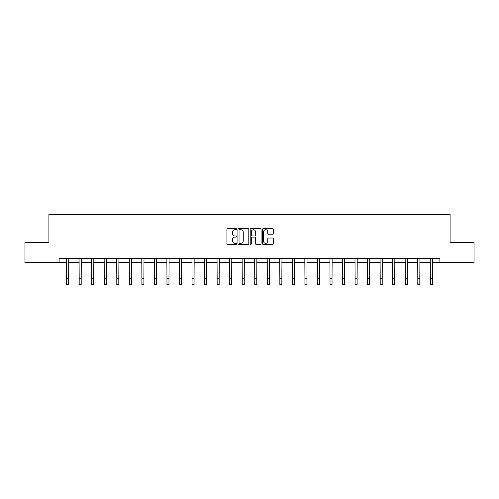 <?xml version="1.0" encoding="UTF-8"?>
<svg xmlns="http://www.w3.org/2000/svg" width="499" height="499" viewBox="0 0 499 499"><rect width="100%" height="100%" fill="white"/><g stroke="black" fill="none" stroke-linecap="round" stroke-linejoin="round"><path stroke-width="0.75" d="M236.638 229.191A0.555 0.555 0 0 0 236.083 228.636L227.7 228.636A0.792 0.792 0 0 0 226.908 229.428L226.908 243.631A0.792 0.792 0 0 0 227.7 244.416L236.083 244.416A0.555 0.555 0 0 0 236.638 243.868A0.555 0.555 0 0 0 236.083 243.312L234.998 243.312A2.526 2.526 0 0 1 232.472 240.786L232.472 239.607A2.526 2.526 0 0 1 234.998 237.081L236.083 237.081A0.555 0.555 0 0 0 236.638 236.526A0.555 0.555 0 0 0 236.083 235.977L234.998 235.977A2.526 2.526 0 0 1 232.472 233.451L232.472 232.266A2.526 2.526 0 0 1 234.998 229.74L236.083 229.74A0.555 0.555 0 0 0 236.638 229.191M272.56 234.199A0.792 0.792 0 0 0 273.352 233.413L273.352 229.428A0.792 0.792 0 0 0 272.56 228.636L263.254 228.636A0.792 0.792 0 0 0 262.462 229.428L262.462 243.631A0.792 0.792 0 0 0 263.254 244.416L272.56 244.416A0.792 0.792 0 0 0 273.352 243.631L273.352 238.815A0.792 0.792 0 0 0 272.56 238.029L268.581 238.029A0.792 0.792 0 0 0 267.788 238.815L267.788 241.204A2.108 2.108 0 0 1 265.68 243.312A2.108 2.108 0 0 1 263.566 241.204L263.566 231.854A2.108 2.108 0 0 1 265.68 229.74A2.108 2.108 0 0 1 267.788 231.854L267.788 233.413A0.792 0.792 0 0 0 268.581 234.199L272.56 234.199M59.119 262.655L24.95 262.655L24.95 242.558L48.908 242.558L48.908 214.42L450.092 214.42L450.092 242.558L474.05 242.558L474.05 262.655L439.881 262.655L439.881 258.638L59.119 258.638L59.119 262.655L66.635 262.655M248.808 229.428A0.792 0.792 0 0 0 248.022 228.636L238.709 228.636A0.792 0.792 0 0 0 237.917 229.428L237.917 243.631A0.792 0.792 0 0 0 238.709 244.416L248.022 244.416A0.792 0.792 0 0 0 248.808 243.631L248.808 229.428M250.978 228.636L260.291 228.636A0.792 0.792 0 0 1 261.083 229.428L261.083 243.631A0.792 0.792 0 0 1 260.291 244.416L256.305 244.416A0.792 0.792 0 0 1 255.519 243.631L255.519 237.867A0.792 0.792 0 0 0 254.727 237.081L252.082 237.081A0.792 0.792 0 0 0 251.296 237.867L251.296 243.868A0.555 0.555 0 0 1 250.741 244.416A0.555 0.555 0 0 1 250.192 243.868L250.192 229.428A0.792 0.792 0 0 1 250.978 228.636M68.644 262.655L79.179 262.655M81.187 262.655L91.722 262.655M93.731 262.655L104.26 262.655M106.275 262.655L116.803 262.655M118.812 262.655L129.347 262.655M131.356 262.655L141.891 262.655M143.899 262.655L154.428 262.655M156.443 262.655L166.972 262.655M168.98 262.655L179.515 262.655M181.524 262.655L192.059 262.655M194.067 262.655L204.596 262.655M206.611 262.655L217.14 262.655M219.148 262.655L229.683 262.655M231.692 262.655L242.227 262.655M244.236 262.655L254.764 262.655M256.773 262.655L267.308 262.655M269.317 262.655L279.852 262.655M281.86 262.655L292.389 262.655M294.404 262.655L304.933 262.655M306.941 262.655L317.476 262.655M319.485 262.655L330.02 262.655M332.028 262.655L342.557 262.655M344.572 262.655L355.101 262.655M357.109 262.655L367.644 262.655M369.653 262.655L380.188 262.655M382.197 262.655L392.725 262.655M394.74 262.655L405.269 262.655M407.278 262.655L417.813 262.655M419.821 262.655L430.356 262.655M432.365 262.655L439.881 262.655M239.576 229.74A0.555 0.555 0 0 0 239.021 230.295L239.021 242.763A0.555 0.555 0 0 0 239.576 243.312L240.718 243.312A2.526 2.526 0 0 0 243.244 240.786L243.244 232.266A2.526 2.526 0 0 0 240.718 229.74L239.576 229.74M255.519 231.892A2.108 2.108 0 0 0 253.405 229.783A2.108 2.108 0 0 0 251.296 231.892L251.296 235.185A0.792 0.792 0 0 0 252.082 235.977L254.727 235.977A0.792 0.792 0 0 0 255.519 235.185L255.519 231.892M66.535 258.638L66.635 278.554L68.644 278.554L68.75 258.638M66.635 278.554L66.635 284.58L68.644 284.58L68.644 278.554M79.079 258.638L79.179 278.554L81.187 278.554L81.287 258.638M79.179 278.554L79.179 284.58L81.187 284.58L81.187 278.554M91.616 258.638L91.722 278.554L93.731 278.554L93.831 258.638M91.722 278.554L91.722 284.58L93.731 284.58L93.731 278.554M104.16 258.638L104.26 278.554L106.275 278.554L106.374 258.638M104.26 278.554L104.26 284.58L106.275 284.58L106.275 278.554M116.704 258.638L116.803 278.554L118.812 278.554L118.918 258.638M116.803 278.554L116.803 284.58L118.812 284.58L118.812 278.554M129.241 258.638L129.347 278.554L131.356 278.554L131.455 258.638M129.347 278.554L129.347 284.58L131.356 284.58L131.356 278.554M141.785 258.638L141.891 278.554L143.899 278.554L143.999 258.638M141.891 278.554L141.891 284.58L143.899 284.58L143.899 278.554M154.328 258.638L154.428 278.554L156.443 278.554L156.543 258.638M154.428 278.554L154.428 284.58L156.443 284.58L156.443 278.554M166.872 258.638L166.972 278.554L168.98 278.554L169.086 258.638M166.972 278.554L166.972 284.58L168.98 284.58L168.98 278.554M179.409 258.638L179.515 278.554L181.524 278.554L181.624 258.638M179.515 278.554L179.515 284.58L181.524 284.58L181.524 278.554M191.953 258.638L192.059 278.554L194.067 278.554L194.167 258.638M192.059 278.554L192.059 284.58L194.067 284.58L194.067 278.554M204.496 258.638L204.596 278.554L206.611 278.554L206.711 258.638M204.596 278.554L204.596 284.58L206.611 284.58L206.611 278.554M217.04 258.638L217.14 278.554L219.148 278.554L219.254 258.638M217.14 278.554L217.14 284.58L219.148 284.58L219.148 278.554M229.577 258.638L229.683 278.554L231.692 278.554L231.792 258.638M229.683 278.554L229.683 284.58L231.692 284.58L231.692 278.554M242.121 258.638L242.227 278.554L244.236 278.554L244.335 258.638M242.227 278.554L242.227 284.58L244.236 284.58L244.236 278.554M254.665 258.638L254.764 278.554L256.773 278.554L256.879 258.638M254.764 278.554L254.764 284.58L256.773 284.58L256.773 278.554M267.208 258.638L267.308 278.554L269.317 278.554L269.423 258.638M267.308 278.554L267.308 284.58L269.317 284.58L269.317 278.554M279.746 258.638L279.852 278.554L281.86 278.554L281.96 258.638M279.852 278.554L279.852 284.58L281.86 284.58L281.86 278.554M292.289 258.638L292.389 278.554L294.404 278.554L294.504 258.638M292.389 278.554L292.389 284.58L294.404 284.58L294.404 278.554M304.833 258.638L304.933 278.554L306.941 278.554L307.047 258.638M304.933 278.554L304.933 284.58L306.941 284.58L306.941 278.554M317.376 258.638L317.476 278.554L319.485 278.554L319.591 258.638M317.476 278.554L317.476 284.58L319.485 284.58L319.485 278.554M329.914 258.638L330.02 278.554L332.028 278.554L332.128 258.638M330.02 278.554L330.02 284.58L332.028 284.58L332.028 278.554M342.457 258.638L342.557 278.554L344.572 278.554L344.672 258.638M342.557 278.554L342.557 284.58L344.572 284.58L344.572 278.554M355.001 258.638L355.101 278.554L357.109 278.554L357.215 258.638M355.101 278.554L355.101 284.58L357.109 284.58L357.109 278.554M367.545 258.638L367.644 278.554L369.653 278.554L369.759 258.638M367.644 278.554L367.644 284.58L369.653 284.58L369.653 278.554M380.082 258.638L380.188 278.554L382.197 278.554L382.296 258.638M380.188 278.554L380.188 284.58L382.197 284.58L382.197 278.554M392.626 258.638L392.725 278.554L394.74 278.554L394.84 258.638M392.725 278.554L392.725 284.58L394.74 284.58L394.74 278.554M405.169 258.638L405.269 278.554L407.278 278.554L407.384 258.638M405.269 278.554L405.269 284.58L407.278 284.58L407.278 278.554M417.713 258.638L417.813 278.554L419.821 278.554L419.921 258.638M417.813 278.554L417.813 284.58L419.821 284.58L419.821 278.554M430.25 258.638L430.356 278.554L432.365 278.554L432.465 258.638M430.356 278.554L430.356 284.58L432.365 284.58L432.365 278.554"/></g></svg>
